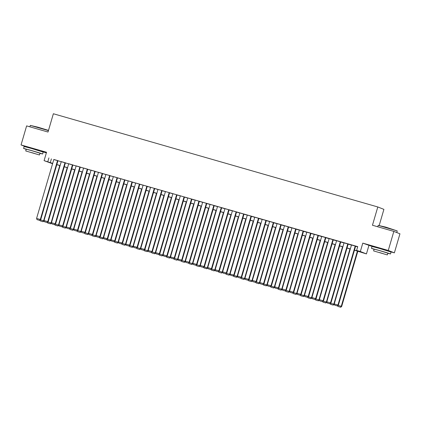 <?xml version="1.0" encoding="UTF-8"?>
<svg xmlns="http://www.w3.org/2000/svg" width="421" height="421" viewBox="0 0 421 421"><rect width="100%" height="100%" fill="white"/><g stroke="black" fill="none" stroke-linecap="round" stroke-linejoin="round"><path stroke-width="0.63" d="M38.943 150.492L28.575 147.461M386.82 250.448L376.453 247.416M52.583 163.732L44.084 160.643L52.688 163.374M41.3 151.402L46.363 152.86M379.237 225.335L383.905 209.363L377.8 206.964L53.362 113.749L48.015 132.036L26.623 125.89L21.05 144.94L26.365 147.029M377.8 206.964L372.453 225.251L393.845 231.397L399.95 233.802L394.377 252.853L388.273 250.453L362.786 243.127L360.339 251.511L366.444 253.91L354.445 250.2M362.786 243.127L372.217 246.485M389.178 251.358L394.377 252.853M368.891 245.527L366.444 253.91M393.845 231.397L388.273 250.453M57.972 160.675L53.825 159.475M65.413 162.811L61.266 161.617M72.854 164.948L68.707 163.753M80.295 167.084L76.148 165.89M87.736 169.226L83.59 168.032M95.178 171.363L91.031 170.168M102.619 173.499L98.472 172.305M110.06 175.641L105.913 174.441M117.501 177.778L113.354 176.583M124.942 179.914L120.795 178.72M132.383 182.051L128.237 180.856M139.825 184.193L135.678 182.993M147.266 186.329L143.119 185.135M154.707 188.466L150.56 187.271M162.148 190.608L158.001 189.408M169.589 192.744L165.442 191.55M177.03 194.881L172.884 193.686M184.472 197.017L180.325 195.823M191.913 199.159L187.766 197.959M199.354 201.296L195.207 200.101M206.795 203.432L202.648 202.238M214.236 205.569L210.095 204.374M221.678 207.711L217.536 206.516M229.119 209.847L224.977 208.653M236.56 211.984L232.418 210.789M244.001 214.126L239.859 212.926M251.442 216.262L247.301 215.068M258.883 218.399L254.742 217.204M266.325 220.536L262.183 219.341M273.766 222.677L269.624 221.478M281.207 224.814L277.065 223.619M288.648 226.951L284.507 225.756M296.089 229.092L291.948 227.893M303.53 231.229L299.389 230.034M310.972 233.366L306.83 232.171M318.413 235.502L314.271 234.308M325.854 237.644L321.712 236.444M333.295 239.781L329.154 238.586M340.736 241.917L336.595 240.723M348.178 244.054L344.036 242.859M354.482 250.09L359.092 251.416L356.619 250.442L357.729 246.632L53.799 159.564M57.945 160.759L61.24 161.706M65.387 162.895L68.681 163.843M72.828 165.032L76.122 165.979M80.269 167.174L83.563 168.121M87.71 169.31L91.004 170.258M95.151 171.447L98.446 172.394M102.592 173.584L105.887 174.531M110.034 175.725L113.328 176.673M117.475 177.862L120.769 178.809M124.916 179.999L128.21 180.946M132.357 182.14L135.651 183.082M139.798 184.277L143.093 185.224M147.239 186.414L150.534 187.361M154.681 188.55L157.975 189.497M162.122 190.692L165.416 191.639M169.563 192.829L172.857 193.776M177.004 194.965L180.299 195.912M184.445 197.102L187.74 198.049M191.887 199.244L195.186 200.191M199.328 201.38L202.627 202.327M206.769 203.517L210.068 204.464M214.21 205.659L217.51 206.606M221.651 207.795L224.951 208.742M229.092 209.932L232.392 210.879M236.534 212.068L239.833 213.015M243.975 214.21L247.274 215.157M251.416 216.347L254.716 217.294M258.857 218.483L262.157 219.43M266.298 220.625L269.598 221.567M273.739 222.762L277.039 223.709M281.181 224.898L284.48 225.845M288.622 227.035L291.921 227.982M296.063 229.177L299.363 230.124M303.504 231.313L306.804 232.26M310.945 233.45L314.245 234.397M318.387 235.586L321.686 236.534M325.828 237.728L329.127 238.675M333.269 239.865L336.568 240.812M340.71 242.001L344.01 242.949M348.151 244.143L351.451 245.09M355.592 246.28L357.661 246.874M355.619 246.196L351.477 245.001M44.084 160.643L46.536 152.26L21.05 144.94M48.92 157.901L47.805 161.711M356.619 250.442L360.339 251.511M52.651 163.49L51.436 163.137L52.62 163.606M350.304 249.011L347.004 248.064M342.862 246.874L339.563 245.927M335.421 244.733L332.122 243.785M327.98 242.596L324.68 241.649M320.539 240.459L317.239 239.512M313.098 238.323L309.798 237.376M305.657 236.181L302.357 235.234M298.215 234.044L294.916 233.097M290.774 231.908L287.475 230.961M283.333 229.766L280.033 228.824M275.892 227.629L272.592 226.682M268.451 225.493L265.151 224.546M261.009 223.356L257.71 222.409M253.568 221.214L250.269 220.267M246.127 219.078L242.828 218.131M238.686 216.941L235.386 215.994M231.245 214.805L227.945 213.857M223.804 212.663L220.504 211.716M216.362 210.526L213.063 209.579M208.921 208.39L205.622 207.442M201.48 206.248L198.18 205.301M194.039 204.111L190.739 203.164M186.598 201.975L183.298 201.028M179.151 199.838L175.857 198.891M171.71 197.696L168.416 196.749M164.269 195.56L160.975 194.613M156.828 193.423L153.533 192.476M149.387 191.287L146.092 190.339M141.945 189.145L138.651 188.198M134.504 187.008L131.21 186.061M127.063 184.872L123.769 183.924M119.622 182.73L116.328 181.783M112.181 180.593L108.886 179.646M104.74 178.457L101.445 177.509M97.298 176.32L94.004 175.373M89.857 174.178L86.563 173.231M82.416 172.042L79.122 171.094M74.975 169.905L71.681 168.958M67.534 167.763L64.239 166.816M60.092 165.627L56.798 164.679M56.83 164.569L60.129 165.516M64.271 166.705L67.57 167.653M71.712 168.842L75.012 169.789M79.153 170.984L82.453 171.931M86.594 173.12L89.894 174.068M94.036 175.257L97.335 176.204M101.477 177.394L104.776 178.341M108.918 179.535L112.218 180.483M116.359 181.672L119.659 182.619M123.8 183.809L127.1 184.756M131.241 185.95L134.541 186.898M138.683 188.087L141.982 189.034M146.124 190.224L149.423 191.171M153.565 192.36L156.865 193.307M161.006 194.502L164.306 195.449M168.447 196.639L171.747 197.586M175.889 198.775L179.188 199.722M183.33 200.912L186.629 201.859M190.771 203.054L194.07 204.001M198.212 205.19L201.512 206.137M205.653 207.327L208.953 208.274M213.094 209.469L216.394 210.416M220.536 211.605L223.835 212.552M227.977 213.742L231.276 214.689M235.418 215.878L238.718 216.826M242.859 218.02L246.159 218.967M250.3 220.157L253.6 221.104M257.741 222.293L261.041 223.241M265.188 224.435L268.482 225.377M272.629 226.572L275.923 227.519M280.07 228.708L283.365 229.655M287.511 230.845L290.806 231.792M294.953 232.987L298.247 233.934M302.394 235.123L305.688 236.07M309.835 237.26L313.129 238.207M317.276 239.396L320.57 240.344M324.717 241.538L328.012 242.485M332.158 243.675L335.453 244.622M339.6 245.811L342.894 246.759M347.041 247.953L350.335 248.9M51.394 158.875L50.278 162.685M355.208 246.032L337.958 305.014L338.373 305.172L355.629 246.159M351.488 244.964L334.237 303.941L337.958 305.014L337.237 305.893L334.632 305.141L337.237 305.893M338.373 305.172L337.4 305.956M334.632 305.141L334.237 303.941M357.418 251.053L341.257 306.309L341.673 306.472L357.839 251.179M338.089 305.399L341.257 306.309L340.536 307.188L337.931 306.441L340.536 307.188M337.695 305.72L337.931 306.441M340.7 307.251L341.673 306.472M378.19 225.356L385.768 227.124L397.24 230.924L378.19 225.356L377.769 226.782M387.804 253.3L390.514 253.942L386.973 252.742L378.921 250.348L371.459 248.369L374.085 249.29M390.514 253.942L391.067 252.037L379.479 248.443L372.017 246.464L371.459 248.369M373.611 250.905L374.127 249.153L379.5 250.574L387.846 253.163L387.331 254.915L373.611 250.905L387.331 254.915M379.516 252.532L384.894 254.205L379.516 252.532M48.431 130.61L30.312 125.4L37.89 127.174L48.494 130.394M39.927 153.344L42.637 153.991L39.095 152.786L31.043 150.392L23.581 148.418L26.207 149.334M42.637 153.991L43.189 152.086L31.601 148.487L24.139 146.513L23.581 148.418M25.734 150.95L26.249 149.197L31.622 150.618L39.969 153.212L39.453 154.965L25.734 150.95L39.453 154.965M31.638 152.581L37.016 154.249L31.638 152.581M30.312 125.4L29.891 126.826M347.767 243.896L330.517 302.873L330.932 303.036L348.188 244.022M344.046 242.828L326.796 301.804L330.517 302.873L329.796 303.752L327.191 303.004L329.796 303.752M330.932 303.036L329.959 303.82M327.191 303.004L326.796 301.804M340.326 241.754L323.075 300.736L323.491 300.899L340.747 241.88M336.605 240.686L319.355 299.668L323.075 300.736L322.354 301.615L319.75 300.868L322.354 301.615M323.491 300.899L322.518 301.678M319.75 300.868L319.355 299.668M332.885 239.617L315.634 298.6L316.05 298.763L333.306 239.744M329.164 238.549L311.914 297.531L315.634 298.6L314.913 299.478L312.308 298.731L314.913 299.478M316.05 298.763L315.076 299.542M312.308 298.731L311.914 297.531M325.444 237.481L308.193 296.458L308.609 296.621L325.865 237.607M321.723 236.413L304.472 295.389L308.193 296.458L307.472 297.337L304.867 296.589L307.472 297.337M308.609 296.621L307.635 297.405M304.867 296.589L304.472 295.389M349.977 248.916L333.816 304.173L334.295 304.115M330.648 303.262L333.816 304.173L333.095 305.051L330.49 304.304L333.095 305.051M330.253 303.583L330.49 304.304M333.258 305.114L334.232 304.336M342.536 246.78L326.375 302.036L326.854 301.978M323.207 301.126L326.375 302.036L325.654 302.915L323.049 302.162L325.654 302.915M322.812 301.441L323.049 302.162M325.817 302.978L326.791 302.194M335.095 244.643L318.934 299.894L319.413 299.836M315.766 298.984L318.934 299.894L318.213 300.773L315.608 300.026L318.213 300.773M315.371 299.305L315.608 300.026M318.376 300.841L319.35 300.057M327.654 242.501L311.493 297.758L311.972 297.7M308.325 296.847L311.493 297.758L310.772 298.636L308.167 297.889L310.772 298.636M307.93 297.168L308.167 297.889M310.935 298.7L311.908 297.921M318.002 235.344L300.752 294.321L301.168 294.484L318.423 235.471M314.282 234.271L297.031 293.253L300.752 294.321L300.031 295.2L297.426 294.453L300.031 295.2M301.168 294.484L300.194 295.268M297.426 294.453L297.031 293.253M320.213 240.365L304.051 295.621L304.53 295.563M300.883 294.711L304.051 295.621L303.33 296.5L300.726 295.752L303.33 296.5M300.489 295.032L300.726 295.752M303.494 296.563L304.467 295.784M310.561 233.202L293.311 292.185L293.726 292.348L310.982 233.329M306.841 232.134L289.59 291.116L293.311 292.185L292.59 293.063L289.985 292.316L292.59 293.063M293.726 292.348L292.753 293.127M289.985 292.316L289.59 291.116M312.771 238.228L296.61 293.479L297.089 293.426M293.442 292.574L296.61 293.479L295.889 294.358L293.284 293.611L295.889 294.358M293.048 292.89L293.284 293.611M296.052 294.426L297.026 293.642M303.12 231.066L285.87 290.048L286.285 290.206L303.541 231.192M299.399 229.998L282.149 288.974L285.87 290.048L285.149 290.927L282.544 290.174L285.149 290.927M286.285 290.206L285.312 290.99M282.544 290.174L282.149 288.974M305.33 236.086L289.169 291.343L289.648 291.285M286.001 290.432L289.169 291.343L288.448 292.221L285.843 291.474L288.448 292.221M285.606 290.753L285.843 291.474M288.611 292.29L289.585 291.506M295.679 228.929L278.428 287.906L278.844 288.069L296.1 229.056M291.958 227.861L274.708 286.838L278.428 287.906L277.707 288.785L275.102 288.038L277.707 288.785M278.844 288.069L277.871 288.853M275.102 288.038L274.708 286.838M297.889 233.95L281.728 289.206L282.207 289.148M278.56 288.296L281.728 289.206L281.007 290.085L278.402 289.338L281.007 290.085M278.165 288.617L278.402 289.338M281.17 290.148L282.144 289.369M288.238 226.787L270.987 285.77L271.403 285.933L288.659 226.919M284.517 225.719L267.267 284.701L270.987 285.77L270.266 286.648L267.661 285.901L270.266 286.648M271.403 285.933L270.429 286.712M267.661 285.901L267.267 284.701M290.448 231.813L274.287 287.069L274.766 287.011M271.119 286.159L274.287 287.069L273.566 287.948L270.961 287.196L273.566 287.948M270.724 286.475L270.961 287.196M273.729 288.011L274.702 287.227M280.796 224.651L263.546 283.633L263.962 283.796L281.217 224.777M277.076 223.583L259.825 282.565L263.546 283.633L262.825 284.512L260.22 283.765L262.825 284.512M263.962 283.796L262.988 284.575M260.22 283.765L259.825 282.565M283.007 229.677L266.846 284.928L267.324 284.87M263.678 284.017L266.846 284.928L266.125 285.806L263.52 285.059L266.125 285.806M263.283 284.338L263.52 285.059M266.288 285.875L267.261 285.091M273.355 222.514L256.105 281.496L256.521 281.654L273.776 222.641M269.635 221.446L252.384 280.423L256.105 281.496L255.384 282.375L252.779 281.623L255.384 282.375M256.521 281.654L255.547 282.438M252.779 281.623L252.384 280.423M275.566 227.535L259.404 282.791L259.883 282.733M256.236 281.881L259.404 282.791L258.683 283.67L256.079 282.923L258.683 283.67M255.842 282.202L256.079 282.923M258.847 283.733L259.82 282.954M265.914 220.378L248.664 279.355L249.079 279.518L266.335 220.504M262.194 219.304L244.943 278.286L248.664 279.355L247.943 280.233L245.338 279.486L247.943 280.233M249.079 279.518L248.106 280.302M245.338 279.486L244.943 278.286M268.124 225.398L251.963 280.654L252.442 280.597M248.795 279.744L251.963 280.654L251.242 281.533L248.637 280.786L251.242 281.533M248.401 280.065L248.637 280.786M251.405 281.596L252.379 280.818M260.683 223.262L244.522 278.518L245.001 278.46M241.354 277.607L244.522 278.518L243.801 279.397L241.196 278.644L243.801 279.397M240.959 277.923L241.196 278.644M243.964 279.46L244.938 278.676M253.242 221.125L237.081 276.376L237.56 276.318M233.913 275.466L237.081 276.376L236.36 277.255L233.755 276.508L236.36 277.255M233.518 275.787L233.755 276.508M236.523 277.323L237.497 276.539M258.473 218.236L241.222 277.218L241.638 277.381L258.894 218.362M254.752 217.168L237.502 276.15L241.222 277.218L240.502 278.097L237.897 277.35L240.502 278.097M241.638 277.381L240.665 278.16M237.897 277.35L237.502 276.15M251.032 216.099L233.781 275.081L234.197 275.245L251.453 216.226M247.311 215.031L230.061 274.013L233.781 275.081L233.06 275.96L230.455 275.213L233.06 275.96M234.197 275.245L233.223 276.023M230.455 275.213L230.061 274.013M243.591 213.963L226.34 272.94L226.756 273.103L244.012 214.089M239.87 212.894L222.62 271.871L226.34 272.94L225.619 273.818L223.014 273.071L225.619 273.818M226.756 273.103L225.782 273.887M223.014 273.071L222.62 271.871M245.801 218.983L229.64 274.239L230.119 274.182M226.472 273.329L229.64 274.239L228.919 275.118L226.314 274.371L228.919 275.118M226.077 273.65L226.314 274.371M229.082 275.181L230.055 274.403M236.149 211.821L218.899 270.803L219.315 270.966L236.57 211.952M232.424 210.753L215.178 269.735L218.899 270.803L218.178 271.682L215.573 270.935L218.178 271.682M219.315 270.966L218.341 271.745M215.573 270.935L215.178 269.735M238.36 216.847L222.199 272.103L222.677 272.045M219.031 271.192L222.199 272.103L221.478 272.982L218.873 272.234L221.478 272.982M218.636 271.508L218.873 272.234M221.641 273.045L222.614 272.266M228.703 209.684L211.458 268.666L211.874 268.83L229.129 209.811M224.982 208.616L207.737 267.598L211.458 268.666L210.737 269.545L208.132 268.798L210.737 269.545M211.874 268.83L210.9 269.608M208.132 268.798L207.737 267.598M230.918 214.71L214.757 269.961L215.236 269.903M211.589 269.051L214.757 269.961L214.036 270.84L211.431 270.093L214.036 270.84M211.195 269.372L211.431 270.093M214.2 270.908L215.173 270.124M221.262 207.548L204.017 266.53L204.432 266.688L221.688 207.674M217.541 206.479L200.296 265.456L204.017 266.53L203.296 267.409L200.691 266.656L203.296 267.409M204.432 266.688L203.459 267.472M200.691 266.656L200.296 265.456M223.472 212.568L207.316 267.824L207.795 267.767M204.148 266.914L207.316 267.824L206.595 268.703L203.99 267.956L206.595 268.703M203.753 267.235L203.99 267.956M206.758 268.766L207.732 267.988M213.821 205.411L196.575 264.388L196.991 264.551L214.247 205.537M210.1 204.343L192.855 263.32L196.575 264.388L195.854 265.267L193.25 264.52L195.854 265.267M196.991 264.551L196.018 265.335M193.25 264.52L192.855 263.32M216.031 210.432L199.875 265.688L200.354 265.63M196.707 264.777L199.875 265.688L199.154 266.567L196.549 265.819L199.154 266.567M196.312 265.098L196.549 265.819M199.317 266.63L200.291 265.851M206.379 203.269L189.134 262.251L189.545 262.415L206.806 203.396M202.659 202.201L185.414 261.183L189.134 262.251L188.413 263.13L185.808 262.383L188.413 263.13M189.545 262.415L188.576 263.193M185.808 262.383L185.414 261.183M208.59 208.295L192.434 263.551L192.913 263.493M189.266 262.641L192.434 263.551L191.713 264.43L189.108 263.678L191.713 264.43M188.871 262.957L189.108 263.678M191.876 264.493L192.85 263.709M198.938 201.133L181.693 260.115L182.104 260.278L199.365 201.259M195.218 200.064L177.972 259.047L181.693 260.115L180.972 260.994L178.367 260.246L180.972 260.994M182.104 260.278L181.135 261.057M178.367 260.246L177.972 259.047M201.149 206.158L184.993 261.409L185.472 261.352M181.825 260.499L184.993 261.409L184.272 262.288L181.667 261.541L184.272 262.288M181.43 260.82L181.667 261.541M184.435 262.357L185.408 261.573M191.497 198.996L174.252 257.973L174.662 258.136L191.923 199.122M187.777 197.928L170.531 256.905L174.252 257.973L173.531 258.852L170.926 258.105L173.531 258.852M174.662 258.136L173.694 258.92M170.926 258.105L170.531 256.905M193.707 204.017L177.551 259.273L178.03 259.215M174.383 258.362L177.551 259.273L176.831 260.152L174.226 259.404L176.831 260.152M173.989 258.683L174.226 259.404M176.994 260.215L177.962 259.436M184.056 196.86L166.811 255.836L167.221 256L184.482 196.986M180.335 195.786L163.09 254.768L166.811 255.836L166.09 256.715L163.485 255.968L166.09 256.715M167.221 256L166.253 256.784M163.485 255.968L163.09 254.768M176.615 194.718L159.37 253.7L159.78 253.863L177.041 194.844M172.894 193.649L155.649 252.632L159.37 253.7L158.643 254.579L156.044 253.831L158.643 254.579M159.78 253.863L158.812 254.642M156.044 253.831L155.649 252.632M169.174 192.581L151.928 251.563L152.339 251.721L169.6 192.707M165.453 191.513L148.208 250.49L151.928 251.563L151.202 252.442L148.602 251.69L151.202 252.442M152.339 251.721L151.371 252.505M148.602 251.69L148.208 250.49M186.266 201.88L170.11 257.136L170.589 257.078M166.942 256.226L170.11 257.136L169.389 258.015L166.784 257.268L169.389 258.015M166.548 256.547L166.784 257.268M169.552 258.078L170.521 257.299M178.825 199.743L162.669 254.994L163.148 254.942M159.501 254.089L162.669 254.994L161.948 255.879L159.343 255.126L161.948 255.879M159.106 254.405L159.343 255.126M162.111 255.942L163.08 255.158M171.384 197.607L155.228 252.858L155.707 252.8M152.06 251.947L155.228 252.858L154.502 253.737L151.902 252.989L154.502 253.737M151.665 252.268L151.902 252.989M154.67 253.805L155.638 253.021M161.732 190.445L144.487 249.421L144.898 249.585L162.159 190.571M158.012 189.376L140.767 248.353L144.487 249.421L143.761 250.3L141.161 249.553L143.761 250.3M144.898 249.585L143.929 250.369M141.161 249.553L140.767 248.353M163.943 195.465L147.787 250.721L148.266 250.663M144.619 249.811L147.787 250.721L147.061 251.6L144.461 250.853L147.061 251.6M144.224 250.132L144.461 250.853M147.229 251.663L148.197 250.884M154.291 188.303L137.046 247.285L137.457 247.448L154.718 188.434M150.571 187.234L133.325 246.217L137.046 247.285L136.32 248.164L133.72 247.416L136.32 248.164M137.457 247.448L136.488 248.227M133.72 247.416L133.325 246.217M156.501 193.328L140.346 248.585L140.825 248.527M137.178 247.674L140.346 248.585L139.619 249.464L137.02 248.711L139.619 249.464M136.783 247.99L137.02 248.711M139.788 249.527L140.756 248.743M146.85 186.166L129.605 245.148L130.015 245.311L147.276 186.292M143.129 185.098L125.884 244.08L129.605 245.148L128.879 246.027L126.279 245.28L128.879 246.027M130.015 245.311L129.047 246.09M126.279 245.28L125.884 244.08M149.06 191.192L132.904 246.443L133.383 246.385M129.736 245.532L132.904 246.443L132.178 247.322L129.579 246.574L132.178 247.322M129.342 245.853L129.579 246.574M132.347 247.39L133.315 246.606M139.409 184.03L122.164 243.012L122.574 243.17L139.835 184.156M135.688 182.961L118.443 241.938L122.164 243.012L121.437 243.891L118.838 243.138L121.437 243.891M122.574 243.17L121.606 243.954M118.838 243.138L118.443 241.938M141.619 189.05L125.463 244.306L125.942 244.248M122.295 243.396L125.463 244.306L124.737 245.185L122.137 244.438L124.737 245.185M121.901 243.717L122.137 244.438M124.905 245.248L125.874 244.469M131.968 181.893L114.722 240.87L115.133 241.033L132.394 182.019M128.247 180.82L111.002 239.802L114.722 240.87L113.996 241.749L111.397 241.001L113.996 241.749M115.133 241.033L114.165 241.817M111.397 241.001L111.002 239.802M124.527 179.751L107.281 238.733L107.692 238.896L124.953 179.878M120.806 178.683L103.561 237.665L107.281 238.733L106.555 239.612L103.955 238.865L106.555 239.612M107.692 238.896L106.724 239.675M103.955 238.865L103.561 237.665M117.085 177.615L99.84 236.597L100.251 236.76L117.512 177.741M113.365 176.546L96.12 235.528L99.84 236.597L99.114 237.476L96.509 236.728L99.114 237.476M100.251 236.76L99.282 237.539M96.509 236.728L96.12 235.528M134.178 186.913L118.022 242.17L118.501 242.112M114.854 241.259L118.022 242.17L117.296 243.049L114.696 242.301L117.296 243.049M114.459 241.58L114.696 242.301M117.464 243.112L118.433 242.333M126.737 184.777L110.581 240.033L111.06 239.975M107.413 239.123L110.581 240.033L109.855 240.912L107.255 240.159L109.855 240.912M107.018 239.438L107.255 240.159M110.023 240.975L110.991 240.191M119.296 182.64L103.14 237.891L103.619 237.833M99.972 236.981L103.14 237.891L102.414 238.77L99.814 238.023L102.414 238.77M99.577 237.302L99.814 238.023M102.582 238.839L103.55 238.054M109.644 175.478L92.399 234.455L92.809 234.618L110.07 175.604M105.924 174.41L88.678 233.387L92.399 234.455L91.673 235.334L89.068 234.586L91.673 235.334M92.809 234.618L91.841 235.402M89.068 234.586L88.678 233.387M111.854 180.498L95.699 235.755L96.177 235.697M92.531 234.844L95.699 235.755L94.972 236.634L92.373 235.886L94.972 236.634M92.136 235.165L92.373 235.886M95.141 236.697L96.109 235.918M102.203 173.341L84.958 232.318L85.368 232.481L102.629 173.468M98.482 172.268L81.237 231.25L84.958 232.318L84.232 233.197L81.627 232.45L84.232 233.197M85.368 232.481L84.4 233.26M81.627 232.45L81.237 231.25M104.413 178.362L88.257 233.618L88.736 233.56M85.089 232.708L88.257 233.618L87.531 234.497L84.926 233.75L87.531 234.497M84.695 233.024L84.926 233.75M87.7 234.56L88.668 233.781M94.762 171.2L77.517 230.182L77.927 230.345L95.188 171.326M91.041 170.131L73.796 229.113L77.517 230.182L76.79 231.061L74.185 230.313L76.79 231.061M77.927 230.345L76.959 231.124M74.185 230.313L73.796 229.113M96.972 176.225L80.816 231.476L81.295 231.418M77.648 230.571L80.816 231.476L80.09 232.355L77.485 231.608L80.09 232.355M77.254 230.887L77.485 231.608M80.258 232.424L81.227 231.639M87.321 169.063L70.075 228.045L70.486 228.203L87.747 169.189M83.6 167.995L66.355 226.972L70.075 228.045L69.349 228.924L66.744 228.171L69.349 228.924M70.486 228.203L69.518 228.987M66.744 228.171L66.355 226.972M89.531 174.084L73.375 229.34L73.854 229.282M70.207 228.429L73.375 229.34L72.649 230.219L70.044 229.471L72.649 230.219M69.812 228.75L70.044 229.471M72.817 230.287L73.786 229.503M79.879 166.927L62.634 225.903L63.045 226.066L80.306 167.053M76.159 165.858L58.914 224.835L62.634 225.903L61.908 226.782L59.303 226.035L61.908 226.782M63.045 226.066L62.076 226.851M59.303 226.035L58.914 224.835M82.09 171.947L65.934 227.203L66.413 227.145M62.766 226.293L65.934 227.203L65.208 228.082L62.603 227.335L65.208 228.082M62.371 226.614L62.603 227.335M65.376 228.145L66.344 227.366M72.438 164.785L55.193 223.767L55.604 223.93L72.865 164.916M68.718 163.716L51.473 222.698L55.193 223.767L54.467 224.646L51.862 223.898L54.467 224.646M55.604 223.93L54.635 224.709M51.862 223.898L51.473 222.698M74.649 169.81L58.493 225.067L58.972 225.009M55.325 224.156L58.493 225.067L57.766 225.945L55.162 225.193L57.766 225.945M54.93 224.472L55.162 225.193M57.935 226.009L58.903 225.224M64.997 162.648L47.752 221.63L48.162 221.793L65.423 162.774M61.277 161.58L44.031 220.562L47.752 221.63L47.026 222.509L44.421 221.762L47.026 222.509M48.162 221.793L47.194 222.572M44.421 221.762L44.031 220.562M67.207 167.674L51.052 222.925L51.53 222.867M47.883 222.014L51.052 222.925L50.325 223.804L47.72 223.056L50.325 223.804M47.489 222.335L47.72 223.056M50.494 223.872L51.462 223.088M57.556 160.512L40.311 219.488L40.721 219.651L57.982 160.638M53.835 159.443L36.59 218.42L40.311 219.488L39.585 220.367L36.98 219.62L39.585 220.367M40.721 219.651L39.753 220.436M36.98 219.62L36.59 218.42M59.766 165.532L43.61 220.788L44.089 220.73M40.442 219.878L43.61 220.788L42.884 221.667L40.279 220.92L42.884 221.667M40.048 220.199L40.279 220.92M43.053 221.73L44.021 220.951M396.766 232.55L397.24 230.929M386.773 250.606L386.852 250.327M376.406 247.574L376.49 247.295M38.895 150.65L38.974 150.376M28.528 147.618L28.612 147.345"/></g></svg>
